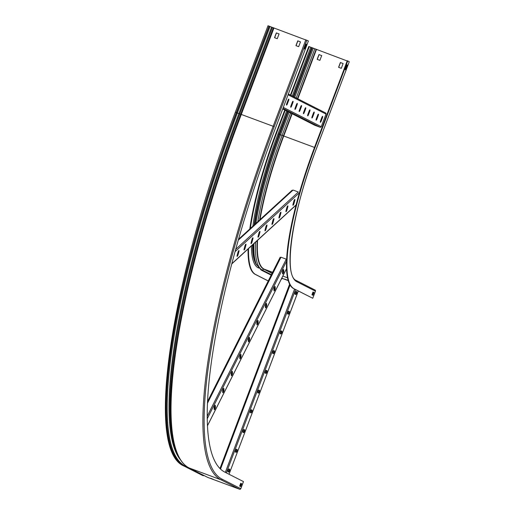 <?xml version="1.0" encoding="UTF-8"?>
<svg xmlns="http://www.w3.org/2000/svg" width="515" height="515" viewBox="0 0 515 515"><rect width="100%" height="100%" fill="white"/><g stroke="black" fill="none" stroke-linecap="round" stroke-linejoin="round"><path stroke-width="0.77" d="M268.231 280.978L255.266 274.386A136.378 30.488 -69.6 0 1 248.063 249.009M268.257 280.926L255.736 274.559A136.378 30.488 -69.6 0 1 248.545 248.571M288.278 280.636L282.684 278.564A0.425 0.418 -63.1 0 0 282.329 278.589L281.242 279.22M315.438 291.175A0.94 0.914 -63.1 0 0 315.006 290.022L296.46 280.598A0.94 0.914 -63.1 0 1 296.891 281.75A128.789 28.789 -69.6 0 1 316.571 148.191L349.267 61.723L347.728 60.937L347.258 60.764L314.581 147.245A136.378 30.488 -69.6 0 0 293.743 288.67L312.753 298.269L315.438 291.175L296.891 281.75M312.753 298.269L294.207 288.844A136.378 30.488 -69.6 0 1 315.051 147.419L347.728 60.937M347.187 60.957L308.788 46.479L290.428 95.063M249.788 228.995A136.378 30.488 -69.6 0 1 276.111 132.96L284.769 110.03M250.354 228.473A136.378 30.488 -69.6 0 1 276.574 133.134L285.22 110.255M290.872 95.288L309.251 46.653M341.303 68.315L343.112 63.532L340.383 62.521L338.58 67.304L341.303 68.315M319.886 60.364L321.695 55.581L318.965 54.564L317.163 59.347L319.886 60.364M346.91 64.858L345.275 69.667M288.226 280.475L284.782 279.091L288.239 280.521M312.972 292.031L313.551 292.327L312.515 295.063M338.683 67.343L340.486 62.573L343.106 63.545M317.266 59.392L319.068 54.622L321.688 55.594M347.528 65.109L346.93 64.806L345.121 69.589L345.719 69.892L347.528 65.109L347.059 64.935M314.021 292.501L312.991 291.979L311.936 294.767L312.966 295.288L314.021 292.501L313.551 292.327M288.284 314.266A1.494 0.335 110.4 0 0 288.291 314.272A1.494 0.335 110.4 0 0 289.115 313.004A1.494 0.335 110.4 0 0 289.34 311.478L288.651 311.131A1.494 0.335 110.4 0 0 288.645 311.124A1.494 0.335 110.4 0 0 287.821 312.393A1.494 0.335 110.4 0 0 287.602 313.918L288.284 314.266M295.739 294.541A1.494 0.335 110.4 0 0 295.745 294.541A1.494 0.335 110.4 0 0 296.569 293.28A1.494 0.335 110.4 0 0 296.795 291.748L296.106 291.4A1.494 0.335 110.4 0 0 296.099 291.4A1.494 0.335 110.4 0 0 295.275 292.662A1.494 0.335 110.4 0 0 295.056 294.194L295.739 294.541M280.83 333.997A1.494 0.335 110.4 0 0 280.836 333.997A1.494 0.335 110.4 0 0 281.66 332.735A1.494 0.335 110.4 0 0 281.885 331.203L281.196 330.855A1.494 0.335 110.4 0 0 281.19 330.855A1.494 0.335 110.4 0 0 280.366 332.117A1.494 0.335 110.4 0 0 280.147 333.649L280.83 333.997M273.375 353.721A1.494 0.335 110.4 0 0 273.381 353.728A1.494 0.335 110.4 0 0 274.205 352.46A1.494 0.335 110.4 0 0 274.431 350.934L273.748 350.586A1.494 0.335 110.4 0 0 273.735 350.58A1.494 0.335 110.4 0 0 272.911 351.848A1.494 0.335 110.4 0 0 272.693 353.374L273.375 353.721M265.92 373.452A1.494 0.335 110.4 0 0 265.927 373.452A1.494 0.335 110.4 0 0 266.751 372.19A1.494 0.335 110.4 0 0 266.976 370.658L266.294 370.311A1.494 0.335 110.4 0 0 266.281 370.311A1.494 0.335 110.4 0 0 265.457 371.573A1.494 0.335 110.4 0 0 265.238 373.105L265.92 373.452M258.466 393.177A1.494 0.335 110.4 0 0 258.472 393.183A1.494 0.335 110.4 0 0 259.296 391.915A1.494 0.335 110.4 0 0 259.521 390.389L258.839 390.042A1.494 0.335 110.4 0 0 258.826 390.035A1.494 0.335 110.4 0 0 258.002 391.303A1.494 0.335 110.4 0 0 257.783 392.829L258.466 393.177M251.011 412.908A1.494 0.335 110.4 0 0 251.017 412.908A1.494 0.335 110.4 0 0 251.841 411.646A1.494 0.335 110.4 0 0 252.067 410.114L251.384 409.766A1.494 0.335 110.4 0 0 251.372 409.766A1.494 0.335 110.4 0 0 250.548 411.028A1.494 0.335 110.4 0 0 250.329 412.56L251.011 412.908M243.556 432.632A1.494 0.335 110.4 0 0 243.563 432.639A1.494 0.335 110.4 0 0 244.393 431.37A1.494 0.335 110.4 0 0 244.612 429.845L243.93 429.497A1.494 0.335 110.4 0 0 243.917 429.491A1.494 0.335 110.4 0 0 243.093 430.759A1.494 0.335 110.4 0 0 242.874 432.285L243.556 432.632M236.102 452.357A1.494 0.335 110.4 0 0 236.108 452.363A1.494 0.335 110.4 0 0 236.939 451.101A1.494 0.335 110.4 0 0 237.157 449.569L236.475 449.222A1.494 0.335 110.4 0 0 236.462 449.222A1.494 0.335 110.4 0 0 235.638 450.483A1.494 0.335 110.4 0 0 235.419 452.016L236.102 452.357M228.647 472.088A1.494 0.335 110.4 0 0 228.654 472.088A1.494 0.335 110.4 0 0 229.484 470.826A1.494 0.335 110.4 0 0 229.703 469.3L229.02 468.953A1.494 0.335 110.4 0 0 229.008 468.946A1.494 0.335 110.4 0 0 228.184 470.208A1.494 0.335 110.4 0 0 227.965 471.74L228.647 472.088M288.555 311.144L288.87 311.305A1.494 0.335 -69.6 0 1 288.715 312.657A1.494 0.335 -69.6 0 1 287.917 314.079M296.009 291.413L296.325 291.574A1.494 0.335 -69.6 0 1 296.17 292.926A1.494 0.335 -69.6 0 1 295.372 294.355M281.1 330.868L281.415 331.029A1.494 0.335 -69.6 0 1 281.261 332.381A1.494 0.335 -69.6 0 1 280.463 333.81M273.645 350.599L273.961 350.76A1.494 0.335 -69.6 0 1 273.806 352.112A1.494 0.335 -69.6 0 1 273.008 353.535M266.191 370.324L266.506 370.485A1.494 0.335 -69.6 0 1 266.352 371.836A1.494 0.335 -69.6 0 1 265.553 373.266M258.736 390.055L259.051 390.216A1.494 0.335 -69.6 0 1 258.897 391.567A1.494 0.335 -69.6 0 1 258.099 392.99M251.281 409.779L251.597 409.94A1.494 0.335 -69.6 0 1 251.442 411.292A1.494 0.335 -69.6 0 1 250.644 412.721M243.827 429.51L244.142 429.671A1.494 0.335 -69.6 0 1 243.988 431.023A1.494 0.335 -69.6 0 1 243.189 432.446M236.372 449.235L236.688 449.395A1.494 0.335 -69.6 0 1 236.533 450.747A1.494 0.335 -69.6 0 1 235.735 452.176M228.918 468.959L229.233 469.126A1.494 0.335 -69.6 0 1 229.078 470.478A1.494 0.335 -69.6 0 1 228.287 471.901M314.588 125.171A0.94 0.914 -63.1 0 0 314.768 125.267L320.06 127.231A0.94 0.914 -63.1 0 0 321.251 126.671L326.008 114.079A0.94 0.914 -63.1 0 0 325.577 112.927L288.361 94.013M316.384 118.592A1.494 0.335 110.4 0 0 316.165 120.143A1.494 0.335 110.4 0 0 316.983 118.894L318.186 115.708A1.494 0.335 110.4 0 0 318.405 114.156A1.494 0.335 110.4 0 0 317.588 115.405L316.384 118.592M320.613 120.742A1.494 0.335 110.4 0 0 320.394 122.293A1.494 0.335 110.4 0 0 321.212 121.044L322.416 117.858A1.494 0.335 110.4 0 0 322.635 116.306A1.494 0.335 110.4 0 0 321.817 117.555L320.613 120.742M312.154 116.442A1.494 0.335 110.4 0 0 311.929 117.993A1.494 0.335 110.4 0 0 312.753 116.751L313.957 113.558A1.494 0.335 110.4 0 0 314.176 112.006A1.494 0.335 110.4 0 0 313.358 113.255L312.154 116.442M307.918 114.291A1.494 0.335 110.4 0 0 307.7 115.843A1.494 0.335 110.4 0 0 308.517 114.6L309.727 111.407A1.494 0.335 110.4 0 0 309.946 109.862A1.494 0.335 110.4 0 0 309.129 111.105L307.918 114.291M303.689 112.141A1.494 0.335 110.4 0 0 303.47 113.693A1.494 0.335 110.4 0 0 304.288 112.45L305.492 109.257A1.494 0.335 110.4 0 0 305.717 107.712A1.494 0.335 110.4 0 0 304.893 108.955L303.689 112.141M299.46 109.991A1.494 0.335 110.4 0 0 299.241 111.543A1.494 0.335 110.4 0 0 300.058 110.3L301.262 107.107A1.494 0.335 110.4 0 0 301.481 105.562A1.494 0.335 110.4 0 0 300.663 106.805L299.46 109.991M295.23 107.847A1.494 0.335 110.4 0 0 295.011 109.392A1.494 0.335 110.4 0 0 295.829 108.15L297.033 104.957A1.494 0.335 110.4 0 0 297.252 103.412A1.494 0.335 110.4 0 0 296.434 104.654L295.23 107.847M291.001 105.697A1.494 0.335 110.4 0 0 290.782 107.242A1.494 0.335 110.4 0 0 291.599 106L292.803 102.813A1.494 0.335 110.4 0 0 293.022 101.262A1.494 0.335 110.4 0 0 292.205 102.504L291.001 105.697M286.771 103.547A1.494 0.335 110.4 0 0 286.546 105.092A1.494 0.335 110.4 0 0 287.37 103.85L288.574 100.663A1.494 0.335 110.4 0 0 288.793 99.112A1.494 0.335 110.4 0 0 287.975 100.354L286.771 103.547M318 114.542A1.494 0.335 -69.6 0 1 317.716 115.534L316.513 118.727A1.494 0.335 -69.6 0 1 316.101 119.589M322.229 116.693A1.494 0.335 -69.6 0 1 321.952 117.684L320.742 120.871A1.494 0.335 -69.6 0 1 320.336 121.74M313.77 112.392A1.494 0.335 -69.6 0 1 313.487 113.384L312.283 116.577A1.494 0.335 -69.6 0 1 311.871 117.439M309.534 110.242A1.494 0.335 -69.6 0 1 309.257 111.234L308.054 114.427A1.494 0.335 -69.6 0 1 307.642 115.289M305.305 108.092A1.494 0.335 -69.6 0 1 305.028 109.083L303.824 112.276A1.494 0.335 -69.6 0 1 303.412 113.139M301.075 105.942A1.494 0.335 -69.6 0 1 300.799 106.933L299.588 110.126A1.494 0.335 -69.6 0 1 299.183 110.989M296.846 103.792A1.494 0.335 -69.6 0 1 296.563 104.79L295.359 107.976A1.494 0.335 -69.6 0 1 294.953 108.839M292.617 101.642A1.494 0.335 -69.6 0 1 292.333 102.64L291.13 105.826A1.494 0.335 -69.6 0 1 290.718 106.689M288.381 99.492A1.494 0.335 -69.6 0 1 288.104 100.489L286.9 103.676A1.494 0.335 -69.6 0 1 286.488 104.539M207.564 477.328A0.94 0.914 116.9 0 0 207.751 477.418L239.61 489.25A0.94 0.914 116.9 0 0 240.801 488.69L243.479 481.596L224.933 472.171A332.413 74.308 -69.6 0 1 275.737 127.443L308.414 40.955L268.038 25.769M204.043 475.545L203.889 475.615A1.152 1.12 116.9 0 1 203.013 475.66L202.775 475.57A1.365 1.326 116.9 0 1 202.64 475.512L184.093 466.088C144.515 450.181 170.504 281.956 235.329 112.231L235.355 112.251M296.054 45.681L297.857 40.91L300.477 41.882L298.674 46.653L295.945 45.642L297.754 40.859L300.483 41.87M274.637 37.724L276.439 32.954L279.059 33.926L277.257 38.696L274.527 37.685L276.336 32.902L279.066 33.919M305.884 44.013L304.249 48.816M240.685 483.327L241.265 483.624L240.235 486.36M304.095 48.738L305.904 43.962L306.502 44.264L304.693 49.047L304.095 48.738M210.686 478.403L213.416 479.42L210.738 478.281M239.655 486.063L240.705 483.276L241.735 483.797L240.679 486.585L239.655 486.063M306.502 44.264L306.032 44.09M241.735 483.797L241.265 483.624M207.339 415.985L286.282 259.18L280.984 257.21L207.603 402.975M274.025 290.724A1.494 0.335 110.4 0 0 274.109 290.924A1.494 0.335 110.4 0 0 274.81 289.958A1.494 0.335 110.4 0 0 275.229 288.323L275.119 286.662A1.494 0.335 110.4 0 0 275.036 286.462A1.494 0.335 110.4 0 0 274.334 287.428A1.494 0.335 110.4 0 0 273.909 289.063L274.025 290.724M282.568 273.755A1.494 0.335 110.4 0 0 282.651 273.954A1.494 0.335 110.4 0 0 283.353 272.989A1.494 0.335 110.4 0 0 283.778 271.353L283.662 269.693A1.494 0.335 110.4 0 0 283.578 269.493A1.494 0.335 110.4 0 0 282.877 270.459A1.494 0.335 110.4 0 0 282.458 272.094L282.568 273.755M265.476 307.693A1.494 0.335 110.4 0 0 265.566 307.893A1.494 0.335 110.4 0 0 266.268 306.927A1.494 0.335 110.4 0 0 266.686 305.298L266.577 303.631A1.494 0.335 110.4 0 0 266.493 303.438A1.494 0.335 110.4 0 0 265.785 304.397A1.494 0.335 110.4 0 0 265.367 306.032L265.476 307.693M256.934 324.669A1.494 0.335 110.4 0 0 257.017 324.862A1.494 0.335 110.4 0 0 257.725 323.903A1.494 0.335 110.4 0 0 258.144 322.268L258.034 320.607A1.494 0.335 110.4 0 0 257.951 320.407A1.494 0.335 110.4 0 0 257.243 321.373A1.494 0.335 110.4 0 0 256.824 323.002L256.934 324.669M248.391 341.638A1.494 0.335 110.4 0 0 248.475 341.838A1.494 0.335 110.4 0 0 249.183 340.872A1.494 0.335 110.4 0 0 249.601 339.237L249.492 337.576A1.494 0.335 110.4 0 0 249.402 337.377A1.494 0.335 110.4 0 0 248.7 338.342A1.494 0.335 110.4 0 0 248.282 339.977L248.391 341.638M239.848 358.607A1.494 0.335 110.4 0 0 239.932 358.807A1.494 0.335 110.4 0 0 240.634 357.841A1.494 0.335 110.4 0 0 241.052 356.206L240.943 354.545A1.494 0.335 110.4 0 0 240.859 354.346A1.494 0.335 110.4 0 0 240.157 355.311A1.494 0.335 110.4 0 0 239.739 356.947L239.848 358.607M231.306 375.577A1.494 0.335 110.4 0 0 231.39 375.776A1.494 0.335 110.4 0 0 232.091 374.811A1.494 0.335 110.4 0 0 232.51 373.175L232.4 371.515A1.494 0.335 110.4 0 0 232.317 371.315A1.494 0.335 110.4 0 0 231.608 372.281A1.494 0.335 110.4 0 0 231.19 373.916L231.306 375.577M222.757 392.552A1.494 0.335 110.4 0 0 222.847 392.745A1.494 0.335 110.4 0 0 223.549 391.78A1.494 0.335 110.4 0 0 223.967 390.151L223.858 388.484A1.494 0.335 110.4 0 0 223.774 388.291A1.494 0.335 110.4 0 0 223.066 389.256A1.494 0.335 110.4 0 0 222.647 390.885L222.757 392.552M214.214 409.522A1.494 0.335 110.4 0 0 214.298 409.721A1.494 0.335 110.4 0 0 215.006 408.756A1.494 0.335 110.4 0 0 215.424 407.12L215.315 405.46A1.494 0.335 110.4 0 0 215.231 405.26A1.494 0.335 110.4 0 0 214.523 406.226A1.494 0.335 110.4 0 0 214.105 407.861L214.214 409.522M274.675 286.778L274.765 288.149A1.494 0.335 -69.6 0 1 274.006 290.441M283.218 269.809L283.308 271.18A1.494 0.335 -69.6 0 1 282.548 273.465M266.126 303.747L266.223 305.125A1.494 0.335 -69.6 0 1 265.457 307.41M257.584 320.716L257.674 322.094A1.494 0.335 -69.6 0 1 256.914 324.379M249.041 337.692L249.131 339.063A1.494 0.335 -69.6 0 1 248.372 341.348M240.499 354.661L240.589 356.032A1.494 0.335 -69.6 0 1 239.829 358.318M231.95 371.63L232.046 373.008A1.494 0.335 -69.6 0 1 231.286 375.293M223.407 388.6L223.497 389.977A1.494 0.335 -69.6 0 1 222.738 392.263M214.864 405.569L214.955 406.947A1.494 0.335 -69.6 0 1 214.195 409.232M235.78 249.247L298.352 192.018L293.054 190.048L238.355 240.087M286.031 210.719A1.494 0.335 110.4 0 0 286.005 211.665A1.494 0.335 110.4 0 0 287.016 209.817L287.821 206.779A1.494 0.335 110.4 0 0 287.846 205.833A1.494 0.335 110.4 0 0 286.836 207.68L286.031 210.719M293.016 204.333A1.494 0.335 110.4 0 0 292.99 205.279A1.494 0.335 110.4 0 0 294.001 203.425L294.805 200.393A1.494 0.335 110.4 0 0 294.831 199.447A1.494 0.335 110.4 0 0 293.82 201.294L293.016 204.333M279.046 217.111A1.494 0.335 110.4 0 0 279.021 218.057A1.494 0.335 110.4 0 0 280.031 216.203L280.836 213.171A1.494 0.335 110.4 0 0 280.862 212.225A1.494 0.335 110.4 0 0 279.851 214.073L279.046 217.111M272.062 223.497A1.494 0.335 110.4 0 0 272.036 224.443A1.494 0.335 110.4 0 0 273.047 222.596L273.851 219.557A1.494 0.335 110.4 0 0 273.877 218.611A1.494 0.335 110.4 0 0 272.866 220.459L272.062 223.497M265.077 229.883A1.494 0.335 110.4 0 0 265.051 230.836A1.494 0.335 110.4 0 0 266.062 228.982L266.867 225.943A1.494 0.335 110.4 0 0 266.892 224.997A1.494 0.335 110.4 0 0 265.882 226.851L265.077 229.883M258.092 236.276A1.494 0.335 110.4 0 0 258.067 237.222A1.494 0.335 110.4 0 0 259.077 235.374L259.882 232.336A1.494 0.335 110.4 0 0 259.908 231.39A1.494 0.335 110.4 0 0 258.897 233.237L258.092 236.276M251.108 242.662A1.494 0.335 110.4 0 0 251.082 243.608A1.494 0.335 110.4 0 0 252.093 241.76L252.897 238.722A1.494 0.335 110.4 0 0 252.923 237.776A1.494 0.335 110.4 0 0 251.912 239.63L251.108 242.662M244.123 249.054A1.494 0.335 110.4 0 0 244.097 250A1.494 0.335 110.4 0 0 245.108 248.146L245.913 245.114A1.494 0.335 110.4 0 0 245.938 244.168A1.494 0.335 110.4 0 0 244.928 246.016L244.123 249.054M237.138 255.44A1.494 0.335 110.4 0 0 237.112 256.386A1.494 0.335 110.4 0 0 238.123 254.539L238.928 251.5A1.494 0.335 110.4 0 0 238.954 250.554A1.494 0.335 110.4 0 0 237.943 252.408L237.138 255.44M287.441 206.219A1.494 0.335 -69.6 0 1 287.351 206.605L286.552 209.644A1.494 0.335 -69.6 0 1 285.947 211.111M294.426 199.826A1.494 0.335 -69.6 0 1 294.335 200.219L293.537 203.251A1.494 0.335 -69.6 0 1 292.932 204.719M280.456 212.605A1.494 0.335 -69.6 0 1 280.366 212.998L279.568 216.03A1.494 0.335 -69.6 0 1 278.963 217.497M273.471 218.991A1.494 0.335 -69.6 0 1 273.388 219.384L272.583 222.422A1.494 0.335 -69.6 0 1 271.978 223.89M266.487 225.383A1.494 0.335 -69.6 0 1 266.403 225.776L265.598 228.808A1.494 0.335 -69.6 0 1 264.993 230.276M259.502 231.769A1.494 0.335 -69.6 0 1 259.418 232.162L258.614 235.201A1.494 0.335 -69.6 0 1 258.009 236.668M252.517 238.162A1.494 0.335 -69.6 0 1 252.434 238.548L251.629 241.587A1.494 0.335 -69.6 0 1 251.024 243.054M245.533 244.548A1.494 0.335 -69.6 0 1 245.449 244.94L244.644 247.979A1.494 0.335 -69.6 0 1 244.039 249.44M238.548 250.94A1.494 0.335 -69.6 0 1 238.464 251.326L237.66 254.365A1.494 0.335 -69.6 0 1 237.055 255.833M255.266 274.386L255.736 274.559M294.207 288.844L293.743 288.67M315.051 147.419L314.581 147.245M276.111 132.96L276.574 133.134M314.511 147.438L278.01 133.861L286.655 110.989M292.308 96.022L310.693 47.38M254.133 225.016A128.364 28.698 -69.6 0 1 278.963 134.241L287.57 111.452M293.228 96.485L311.639 47.753M254.397 224.778A128.364 28.698 -69.6 0 1 279.182 134.318L287.782 111.555M293.434 96.595L311.858 47.837M254.828 224.379A128.55 28.737 -69.6 0 1 279.555 134.454L288.136 111.742M293.795 96.775L312.232 47.972M255.891 223.407A129.941 29.046 -69.6 0 1 280.546 134.782L289.076 112.219M294.728 97.251L313.229 48.301M257.828 221.637A129.87 29.033 -69.6 0 1 282.111 135.368L290.569 112.978M296.228 98.011L314.794 48.886M259.599 220.021A128.518 28.731 -69.6 0 1 283.424 135.889L291.838 113.622M297.49 98.655L316.101 49.408M260.024 219.628A128.364 28.698 -69.6 0 1 283.752 136.018L292.153 113.783M297.812 98.816L316.429 49.537M258.343 267.71A0.85 0.83 -63.1 0 0 258.266 267.864A129.214 28.885 -69.6 0 1 251.423 245.938M252.897 226.149A129.214 28.885 -69.6 0 1 278.01 133.861M256.702 265.077A128.364 28.698 -69.6 0 1 252.55 244.908M256.386 264.401A128.364 28.698 -69.6 0 1 252.768 244.709M253.869 243.704A129.941 29.046 -69.6 0 0 256.335 264.279L255.601 262.56A128.55 28.737 -69.6 0 1 253.11 244.393M272.609 272.281L264.137 269.139A0.425 0.418 -63.1 0 0 263.783 269.171L262.264 270.047A1.152 1.12 116.9 0 1 261.202 270.085L256.335 264.279M271.399 274.688L262.264 270.047A129.87 29.033 -69.6 0 1 255.53 242.179M272.062 273.375L263.783 269.171A128.518 28.731 -69.6 0 1 257.165 240.685M272.145 273.207L264.137 269.139A128.364 28.698 -69.6 0 1 257.545 240.338M287.589 277.843L282.825 276.079M258.627 268.051L258.266 267.864M282.329 278.589L281.718 278.28M282.684 278.564L281.802 278.113M289.649 284.171L220.002 468.489M290.093 284.988L220.549 469.03M294.574 289.095L225.325 472.371M295.584 289.61L226.33 472.879M298.282 290.981L229.033 474.257L298.307 290.994M296.325 291.574L296.795 291.748M288.87 311.305L289.34 311.478M281.415 331.029L281.885 331.203M273.961 350.76L274.431 350.934M266.506 370.485L266.976 370.658M259.051 390.216L259.521 390.389M251.597 409.94L252.067 410.114M244.142 429.671L244.612 429.845M236.688 449.395L237.157 449.569M229.233 469.126L229.703 469.3M326.008 114.079L288.065 94.799M321.251 126.671L283.308 107.39M320.06 127.231L282.941 108.369M314.768 125.267L282.709 108.974L314.671 125.222M320.742 120.871L321.212 121.044M321.952 117.684L322.416 117.858M316.513 118.727L316.983 118.894M317.716 115.534L318.186 115.708M312.283 116.577L312.753 116.751M313.487 113.384L313.957 113.558M308.054 114.427L308.517 114.6M309.257 111.234L309.727 111.407M303.824 112.276L304.288 112.45M305.028 109.083L305.492 109.257M299.588 110.126L300.058 110.3M300.799 106.933L301.262 107.107M295.359 107.976L295.829 108.15M296.563 104.79L297.033 104.957M291.13 105.826L291.599 106M292.333 102.64L292.803 102.813M286.9 103.676L287.37 103.85M288.104 100.489L288.574 100.663M180.649 460.056A339.211 75.827 -69.6 0 1 238.909 113.577L271.585 27.095M240.801 488.69L222.255 479.265A340.003 76.008 -69.6 0 1 274.212 126.664L235.329 112.231L268.006 25.75M185.928 465.908L185.342 466.191A1.152 1.12 116.9 0 1 184.467 466.236L184.228 466.146A340.936 76.214 -69.6 0 1 236.327 112.573L269.01 26.091M203.013 475.66L184.467 466.236A340.936 76.214 -69.6 0 1 236.572 112.663L269.248 26.181M203.889 475.615L185.342 466.191A340.595 76.143 -69.6 0 1 237.389 112.978L270.066 26.497M273.426 27.739L240.75 114.227A340.66 76.156 -69.6 0 0 177.102 453.284L176.362 451.513A339.211 75.827 -69.6 0 1 239.739 113.892L272.422 27.404M222.255 479.265A0.94 0.914 116.9 0 1 221.064 479.826L189.205 467.993A340.936 76.214 -69.6 0 1 241.303 114.42L273.98 27.939M239.61 489.25L221.064 479.826A340.936 76.214 -69.6 0 1 273.169 126.252L305.846 39.771M274.212 126.664L306.895 40.183M202.775 475.57L184.228 466.146A1.365 1.326 116.9 0 1 184.093 466.088M207.751 477.418L189.205 467.993A0.94 0.914 116.9 0 1 189.108 467.955C184.074 465.354 180.07 460.462 177.102 453.284M286.598 261.092L207.365 418.476M286.578 268.56L207.577 425.474M283.308 271.18L283.778 271.353M274.765 288.149L275.229 288.323M266.223 305.125L266.686 305.298M257.674 322.094L258.144 322.268M249.131 339.063L249.601 339.237M240.589 356.032L241.052 356.206M232.046 373.008L232.51 373.175M223.497 389.977L223.967 390.151M214.955 406.947L215.424 407.12M298.99 193.17L235.143 251.571M295.816 205.163L231.905 263.622M293.537 203.251L294.001 203.425M294.335 200.219L294.805 200.393M286.552 209.644L287.016 209.817M287.351 206.605L287.821 206.779M279.568 216.03L280.031 216.203M280.366 212.998L280.836 213.171M272.583 222.422L273.047 222.596M273.388 219.384L273.851 219.557M265.598 228.808L266.062 228.982M266.403 225.776L266.867 225.943M258.614 235.201L259.077 235.374M259.418 232.162L259.882 232.336M251.629 241.587L252.093 241.76M252.434 238.548L252.897 238.722M244.644 247.979L245.108 248.146M245.449 244.94L245.913 245.114M237.66 254.365L238.123 254.539M238.464 251.326L238.928 251.5M271.167 275.152L261.202 270.085M296.46 280.598C283.089 276.491 291.748 212.038 316.59 148.204L349.267 61.723M289.63 284.145L219.982 468.47M207.654 477.379L189.108 467.955M280.179 257.249L207.68 401.249M286.585 268.618L207.584 425.532M292.205 190.196L238.6 239.224M295.591 205.536L231.847 263.841"/></g></svg>
